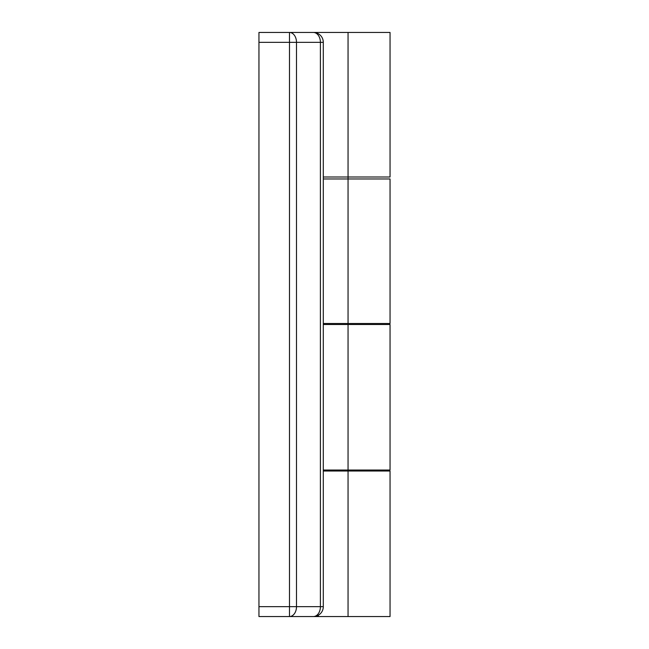 <?xml version="1.0" encoding="UTF-8"?>
<svg xmlns="http://www.w3.org/2000/svg" width="649" height="649" viewBox="0 0 649 649"><rect width="100%" height="100%" fill="white"/><g stroke="black" fill="none" stroke-linecap="round" stroke-linejoin="round"><path stroke-width="0.97" d="M258.951 42.347L258.951 32.45L313.402 32.45A9.897 9.897 0 0 1 323.299 42.347L323.299 606.653L320.403 606.653L320.403 42.347L296.496 42.347L296.496 606.653L320.403 606.653A9.897 7.001 -90 0 1 313.402 616.55L258.951 616.55L258.951 606.653L289.495 606.653L289.495 42.347L258.951 42.347L258.951 606.653M323.299 471.02L348.051 471.02L348.051 324.5L390.049 324.5L390.049 470.03L323.299 470.03M323.299 323.51L348.051 323.51L348.051 324.5L323.299 324.5M313.402 32.45A9.897 7.001 -90 0 1 320.403 42.347L323.299 42.347A9.897 9.897 0 0 0 313.402 32.45L390.049 32.45L390.049 176.99L323.299 176.99M258.951 32.45L298.548 32.45L289.495 32.45L289.495 42.347L296.496 42.347A9.897 7.001 -90 0 0 289.495 32.45M323.299 178.97L348.051 178.97L348.051 32.45M313.402 616.55A9.897 9.897 0 0 0 323.299 606.653A9.897 9.897 0 0 1 313.402 616.55M390.049 178.97L390.049 323.51L348.051 323.51L348.051 178.97L390.049 178.97M348.051 616.55L348.051 471.02L390.049 471.02L390.049 616.55L289.495 616.55A9.897 7.001 -90 0 0 296.496 606.653L289.495 606.653L289.495 616.55M318.351 615.228L318.351 616.55"/></g></svg>
